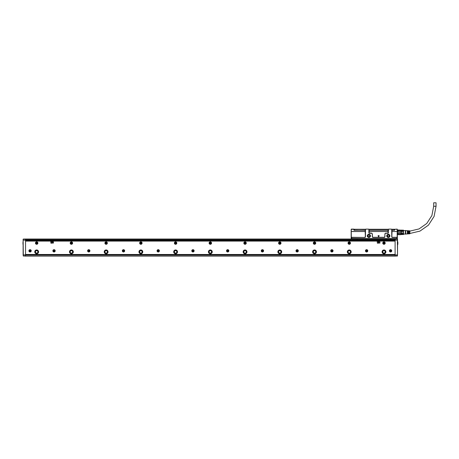 <?xml version="1.0" encoding="UTF-8"?>
<svg xmlns="http://www.w3.org/2000/svg" width="459" height="459" viewBox="0 0 459 459"><rect width="100%" height="100%" fill="white"/><g stroke="black" fill="none" stroke-linecap="round" stroke-linejoin="round"><path stroke-width="0.69" d="M394.057 239.019L390.236 239.191M389.1 239.019L384.011 238.669L383.982 239.099M387.838 238.864L385.313 238.691M387.603 239.019L386.283 238.737M386.271 238.835L386.22 239.179M355.714 239.019L357.24 239.196L357.045 238.835L357.171 239.185M351.342 238.525L397.213 238.669M368.881 232.937A0.35 0.35 0 0 0 369.225 233.287L371.589 233.287A0.694 0.694 0 0 1 372.283 233.981L372.283 236.758A0.694 0.694 0 0 0 372.978 237.452L372.404 236.758L372.369 233.981L371.589 233.155L368.881 232.937L368.881 229.466L368.531 229.116L365.823 229.116L365.37 230.263L353.946 230.263L353.912 229.116L351.342 229.116L351.164 231.543L351.164 229.775M397.31 229.242L394.579 229.293L397.184 229.116L397.356 231.502L392.009 231.525L397.356 231.502M390.265 238.961L385.405 238.697M386.019 238.726L385.967 239.156M355.151 238.898L357.045 238.835M354.21 239.019L359.305 238.669L359.334 239.099M358.14 238.686L355.243 238.892M353.074 238.898L357.917 238.697M351.324 238.565L397.196 238.565M392.428 237.452L391.734 236.758A0.694 0.694 0 0 0 392.428 237.452L396.559 237.452A0.35 0.35 0 0 1 396.909 237.802L396.863 238.669M351.313 238.669L351.967 237.297L364.779 237.452L351.967 237.452A0.35 0.35 0 0 0 351.617 237.802L351.663 238.669M351.164 238.496L351.164 231.543L365.198 231.525L365.198 230.263M368.881 229.466L368.984 230.263L388.222 230.263L388.331 229.466L388.331 232.937A0.35 0.35 0 0 1 387.981 233.287L385.617 233.287A0.694 0.694 0 0 0 384.923 233.981L384.803 236.758L384.229 237.452A0.694 0.694 0 0 0 384.923 236.758L384.923 233.981M391.734 236.758L391.734 229.466L391.837 230.263L394.579 230.263L394.579 229.293M388.675 230.263L388.084 230.125M397.356 231.095L397.356 238.496M357.291 238.726L357.343 239.156M397.184 238.525L396.559 237.297L392.428 237.297M388.331 229.466L388.675 229.116L391.384 229.116L391.734 229.466M372.978 237.452L384.229 237.452M365.473 229.466L365.473 236.758A0.694 0.694 0 0 1 364.779 237.452M367.298 235.892A1.578 1.578 0 0 0 368.881 237.469A1.578 1.578 0 0 0 369.197 234.342A1.578 1.578 0 0 0 367.298 235.892M386.748 235.892A1.578 1.578 0 0 0 388.331 237.469A1.578 1.578 0 0 0 388.641 234.342A1.578 1.578 0 0 0 386.748 235.892M351.215 229.242L351.342 238.514M353.946 229.293L351.342 229.293M364.779 237.297L365.353 236.758L365.198 231.525M388.05 230.263L388.05 231.502L369.156 231.502L369.019 232.937M369.156 231.502L369.156 230.263M388.05 231.502L387.981 233.155L385.617 233.155L384.837 233.981M392.009 231.502L392.009 230.263M391.854 236.758L392.009 231.525M365.37 230.125L358.278 230.263M358.209 230.211L353.964 230.125L353.964 229.259L365.685 229.259M368.881 235.025A0.866 0.866 0 0 1 369.747 235.892A0.866 0.866 0 0 1 368.881 236.758A0.866 0.866 0 0 1 368.009 235.892A0.866 0.866 0 0 1 368.881 235.025M388.331 236.758A0.866 0.866 0 0 1 387.459 235.892A0.866 0.866 0 0 1 388.331 235.025A0.866 0.866 0 0 1 389.198 235.892A0.866 0.866 0 0 1 388.331 236.758M372.978 237.297L384.229 237.297M367.401 235.892A1.475 1.475 0 0 0 368.881 237.366A1.475 1.475 0 0 0 369.174 234.446A1.475 1.475 0 0 0 367.401 235.892M386.851 235.892A1.475 1.475 0 0 0 388.331 237.366A1.475 1.475 0 0 0 388.624 234.446A1.475 1.475 0 0 0 386.851 235.892M378.537 236.85L379.123 235.639L378.09 235.639L378.537 236.85L378.09 235.639M391.837 230.125L394.562 230.125L394.562 229.259L394.218 229.259L394.218 230.125M368.669 229.259L388.538 229.259M391.521 229.259L394.218 229.259M368.984 230.125L388.222 230.125M378.669 236.85L379.123 235.639M397.706 233.861L397.706 232.879L397.706 233.861M397.706 231.749L401.177 231.749L401.005 230.716L397.706 230.768L397.706 231.749L401.177 231.749L401.177 232.879L397.706 232.879M401.177 230.768L401.177 230.2L397.356 230.125M397.706 234.503L397.356 234.503M405.349 234.05L403.61 234.05L403.53 234.503L403.53 233.786L401.177 233.786L401.005 234.618M401.177 233.786L401.177 232.879L397.878 233.017M397.878 230.716L397.878 231.606M403.53 233.786L403.53 230.177L397.706 230.125M401.177 233.861L397.878 233.912M401.005 233.912L401.005 233.017M401.005 231.606L401.005 230.716M403.53 231.646L401.177 231.646M403.541 232.937L401.177 232.983M403.53 230.843L401.177 230.843M401.177 230.177L397.878 229.953M403.53 234.451L401.177 234.451M403.61 234.36L403.61 234.05M403.53 230.177L401.177 230.125M405.349 234.153L405.349 230.47L405.693 230.579L405.693 234.05L405.349 234.153M405.693 234.05L407.294 233.952L407.294 232.661L407.638 232.661L407.638 233.929L408.057 233.901L408.057 232.661L408.401 232.661L408.401 233.878L408.82 233.855L408.82 232.661L409.17 232.661L409.17 233.832L409.864 233.792L409.864 230.837L409.17 230.791L409.17 231.967L408.82 231.967L408.82 230.774L408.401 230.745L408.401 231.967L408.057 231.967L408.057 230.722L407.638 230.699L407.638 231.967L407.294 231.967L407.294 230.676L405.693 230.579M433.686 206.263L436.05 206.263L436.05 202.792L433.686 202.792L433.686 206.263L431.896 215.541L426.772 223.476L419.056 228.926L409.864 231.112M382.772 251.865A1.216 1.216 0 0 0 383.988 253.081A1.216 1.216 0 0 0 385.204 251.865A1.216 1.216 0 0 0 383.988 250.654A1.216 1.216 0 0 0 382.772 251.865M348.042 251.865A1.216 1.216 0 0 0 349.253 253.081A1.216 1.216 0 0 0 350.469 251.865A1.216 1.216 0 0 0 349.253 250.654A1.216 1.216 0 0 0 348.042 251.865M313.308 251.865A1.216 1.216 0 0 0 314.524 253.081A1.216 1.216 0 0 0 315.74 251.865A1.216 1.216 0 0 0 314.524 250.654A1.216 1.216 0 0 0 313.308 251.865M278.579 251.865A1.216 1.216 0 0 0 279.789 253.081A1.216 1.216 0 0 0 281.006 251.865A1.216 1.216 0 0 0 279.789 250.654A1.216 1.216 0 0 0 278.579 251.865M243.844 251.865A1.216 1.216 0 0 0 245.06 253.081A1.216 1.216 0 0 0 246.276 251.865A1.216 1.216 0 0 0 245.06 250.654A1.216 1.216 0 0 0 243.844 251.865M209.115 251.865A1.216 1.216 0 0 0 210.325 253.081A1.216 1.216 0 0 0 211.542 251.865A1.216 1.216 0 0 0 210.325 250.654A1.216 1.216 0 0 0 209.115 251.865M174.38 251.865A1.216 1.216 0 0 0 175.596 253.081A1.216 1.216 0 0 0 176.813 251.865A1.216 1.216 0 0 0 175.596 250.654A1.216 1.216 0 0 0 174.38 251.865M139.651 251.865A1.216 1.216 0 0 0 140.867 253.081A1.216 1.216 0 0 0 142.078 251.865A1.216 1.216 0 0 0 140.867 250.654A1.216 1.216 0 0 0 139.651 251.865M104.916 251.865A1.216 1.216 0 0 0 106.132 253.081A1.216 1.216 0 0 0 107.349 251.865A1.216 1.216 0 0 0 106.132 250.654A1.216 1.216 0 0 0 104.916 251.865M70.187 251.865A1.216 1.216 0 0 0 71.403 253.081A1.216 1.216 0 0 0 72.614 251.865A1.216 1.216 0 0 0 71.403 250.654A1.216 1.216 0 0 0 70.187 251.865M35.452 251.865A1.216 1.216 0 0 0 36.668 253.081A1.216 1.216 0 0 0 37.885 251.865A1.216 1.216 0 0 0 36.668 250.654A1.216 1.216 0 0 0 35.452 251.865M395.101 241.101L25.555 241.101M25.555 254.47L395.101 254.47M71.983 244.148A1.216 1.216 0 0 0 72.47 242.495A1.216 1.216 0 0 0 70.818 242.013A1.216 1.216 0 0 0 70.336 243.66A1.216 1.216 0 0 0 71.983 244.148M261.865 251.848A1.165 1.165 0 0 0 263.449 251.383A1.165 1.165 0 0 0 262.984 249.805A1.165 1.165 0 0 0 261.406 250.27A1.165 1.165 0 0 0 261.865 251.848M227.136 251.848A1.165 1.165 0 0 0 228.714 251.383A1.165 1.165 0 0 0 228.249 249.805A1.165 1.165 0 0 0 226.671 250.27A1.165 1.165 0 0 0 227.136 251.848M192.407 251.848A1.165 1.165 0 0 0 193.985 251.383A1.165 1.165 0 0 0 193.52 249.805A1.165 1.165 0 0 0 191.942 250.27A1.165 1.165 0 0 0 192.407 251.848M157.672 251.848A1.165 1.165 0 0 0 159.25 251.383A1.165 1.165 0 0 0 158.785 249.805A1.165 1.165 0 0 0 157.207 250.27A1.165 1.165 0 0 0 157.672 251.848M122.943 251.848A1.165 1.165 0 0 0 124.521 251.383A1.165 1.165 0 0 0 124.056 249.805A1.165 1.165 0 0 0 122.478 250.27A1.165 1.165 0 0 0 122.943 251.848M88.208 251.848A1.165 1.165 0 0 0 89.786 251.383A1.165 1.165 0 0 0 89.327 249.805A1.165 1.165 0 0 0 87.744 250.27A1.165 1.165 0 0 0 88.208 251.848M53.479 251.848A1.165 1.165 0 0 0 55.057 251.383A1.165 1.165 0 0 0 54.592 249.805A1.165 1.165 0 0 0 53.014 250.27A1.165 1.165 0 0 0 53.479 251.848M390.03 251.848A1.165 1.165 0 0 0 391.607 251.383A1.165 1.165 0 0 0 391.143 249.805A1.165 1.165 0 0 0 389.565 250.27A1.165 1.165 0 0 0 390.03 251.848M29.514 251.848A1.165 1.165 0 0 0 31.092 251.383A1.165 1.165 0 0 0 30.627 249.805A1.165 1.165 0 0 0 29.049 250.27A1.165 1.165 0 0 0 29.514 251.848M382.077 251.865A1.911 1.911 0 0 0 383.988 253.775A1.911 1.911 0 0 0 385.899 251.865A1.911 1.911 0 0 0 383.988 249.954A1.911 1.911 0 0 0 382.077 251.865M347.343 251.865A1.911 1.911 0 0 0 349.253 253.775A1.911 1.911 0 0 0 351.164 251.865A1.911 1.911 0 0 0 349.253 249.954A1.911 1.911 0 0 0 347.343 251.865M312.613 251.865A1.911 1.911 0 0 0 314.524 253.775A1.911 1.911 0 0 0 316.435 251.865A1.911 1.911 0 0 0 314.524 249.954A1.911 1.911 0 0 0 312.613 251.865M277.879 251.865A1.911 1.911 0 0 0 279.789 253.775A1.911 1.911 0 0 0 281.7 251.865A1.911 1.911 0 0 0 279.789 249.954A1.911 1.911 0 0 0 277.879 251.865M243.15 251.865A1.911 1.911 0 0 0 245.06 253.775A1.911 1.911 0 0 0 246.971 251.865A1.911 1.911 0 0 0 245.06 249.954A1.911 1.911 0 0 0 243.15 251.865M208.42 251.865A1.911 1.911 0 0 0 210.325 253.775A1.911 1.911 0 0 0 212.236 251.865A1.911 1.911 0 0 0 210.325 249.954A1.911 1.911 0 0 0 208.42 251.865M173.686 251.865A1.911 1.911 0 0 0 175.596 253.775A1.911 1.911 0 0 0 177.507 251.865A1.911 1.911 0 0 0 175.596 249.954A1.911 1.911 0 0 0 173.686 251.865M138.957 251.865A1.911 1.911 0 0 0 140.867 253.775A1.911 1.911 0 0 0 142.772 251.865A1.911 1.911 0 0 0 140.867 249.954A1.911 1.911 0 0 0 138.957 251.865M104.222 251.865A1.911 1.911 0 0 0 106.132 253.775A1.911 1.911 0 0 0 108.043 251.865A1.911 1.911 0 0 0 106.132 249.954A1.911 1.911 0 0 0 104.222 251.865M69.493 251.865A1.911 1.911 0 0 0 71.403 253.775A1.911 1.911 0 0 0 73.314 251.865A1.911 1.911 0 0 0 71.403 249.954A1.911 1.911 0 0 0 69.493 251.865M34.758 251.865A1.911 1.911 0 0 0 36.668 253.775A1.911 1.911 0 0 0 38.579 251.865A1.911 1.911 0 0 0 36.668 249.954A1.911 1.911 0 0 0 34.758 251.865M383.403 242.013A1.216 1.216 0 0 0 382.921 243.66A1.216 1.216 0 0 0 384.567 244.148A1.216 1.216 0 0 0 385.055 242.495A1.216 1.216 0 0 0 383.403 242.013M348.674 242.013A1.216 1.216 0 0 0 348.186 243.66A1.216 1.216 0 0 0 349.838 244.148A1.216 1.216 0 0 0 350.32 242.495A1.216 1.216 0 0 0 348.674 242.013M313.939 242.013A1.216 1.216 0 0 0 313.457 243.66A1.216 1.216 0 0 0 315.103 244.148A1.216 1.216 0 0 0 315.591 242.495A1.216 1.216 0 0 0 313.939 242.013M279.21 242.013A1.216 1.216 0 0 0 278.722 243.66A1.216 1.216 0 0 0 280.374 244.148A1.216 1.216 0 0 0 280.856 242.495A1.216 1.216 0 0 0 279.21 242.013M244.475 242.013A1.216 1.216 0 0 0 243.993 243.66A1.216 1.216 0 0 0 245.645 244.148A1.216 1.216 0 0 0 246.127 242.495A1.216 1.216 0 0 0 244.475 242.013M209.746 242.013A1.216 1.216 0 0 0 209.264 243.66A1.216 1.216 0 0 0 210.911 244.148A1.216 1.216 0 0 0 211.392 242.495A1.216 1.216 0 0 0 209.746 242.013M175.011 242.013A1.216 1.216 0 0 0 174.529 243.66A1.216 1.216 0 0 0 176.181 244.148A1.216 1.216 0 0 0 176.663 242.495A1.216 1.216 0 0 0 175.011 242.013M140.282 242.013A1.216 1.216 0 0 0 139.8 243.66A1.216 1.216 0 0 0 141.447 244.148A1.216 1.216 0 0 0 141.929 242.495A1.216 1.216 0 0 0 140.282 242.013M105.547 242.013A1.216 1.216 0 0 0 105.065 243.66A1.216 1.216 0 0 0 106.718 244.148A1.216 1.216 0 0 0 107.199 242.495A1.216 1.216 0 0 0 105.547 242.013M36.089 242.013A1.216 1.216 0 0 0 35.601 243.66A1.216 1.216 0 0 0 37.254 244.148A1.216 1.216 0 0 0 37.736 242.495A1.216 1.216 0 0 0 36.089 242.013M297.713 249.805A1.165 1.165 0 0 0 296.135 250.27A1.165 1.165 0 0 0 296.6 251.848A1.165 1.165 0 0 0 298.178 251.383A1.165 1.165 0 0 0 297.713 249.805M332.448 249.805A1.165 1.165 0 0 0 330.87 250.27A1.165 1.165 0 0 0 331.329 251.848A1.165 1.165 0 0 0 332.913 251.383A1.165 1.165 0 0 0 332.448 249.805M367.177 249.805A1.165 1.165 0 0 0 365.599 250.27A1.165 1.165 0 0 0 366.064 251.848A1.165 1.165 0 0 0 367.642 251.383A1.165 1.165 0 0 0 367.177 249.805M395.101 254.992L25.555 254.992M53.514 243.012L53.342 241.445L50.737 241.623L50.909 243.184L53.514 243.012M379.995 243.012L379.817 241.445L377.212 241.623L377.39 243.184L379.995 243.012M395.624 256.105L25.033 256.105L395.624 256.036M23.122 245.823L23.122 241.101M23.122 254.992L23.122 251.693M23.122 250.063L23.122 246.311M393.432 240.407L25.555 240.407L395.101 240.407L393.432 240.407L393.432 239.948L395.101 239.948M51.477 242.88L52.188 241.629L52.774 242.88L51.477 242.88M377.958 242.88L378.669 241.629L379.254 242.88L377.958 242.88M23.3 256.036L25.555 255.984L23.3 255.984L23.122 254.923L23.3 256.036M23.122 245.198L23.122 246.936M395.101 255.043L395.101 256.036L397.356 256.036L397.356 255.043L395.101 254.923L397.534 254.923L397.356 239.019L25.555 239.019L25.555 255.043L23.122 254.923L23.122 240.992M23.122 241.744L23.122 244.624M23.122 249.954L23.122 251.589M25.555 239.07L23.3 239.07L25.555 239.019M397.534 239.191L397.534 240.132L397.356 239.019L395.101 239.07L395.101 254.923M397.534 254.923L397.534 240.132L395.101 240.005M27.224 240.407L27.224 239.948L393.432 239.948M25.555 255.043L25.555 255.984M262.927 251.739A1.044 1.044 0 0 0 263.34 250.327A1.044 1.044 0 0 0 261.928 249.908A1.044 1.044 0 0 0 261.51 251.325A1.044 1.044 0 0 0 262.927 251.739M228.192 251.739A1.044 1.044 0 0 0 228.611 250.327A1.044 1.044 0 0 0 227.194 249.908A1.044 1.044 0 0 0 226.78 251.325A1.044 1.044 0 0 0 228.192 251.739M193.463 251.739A1.044 1.044 0 0 0 193.876 250.327A1.044 1.044 0 0 0 192.464 249.908A1.044 1.044 0 0 0 192.046 251.325A1.044 1.044 0 0 0 193.463 251.739M158.728 251.739A1.044 1.044 0 0 0 159.147 250.327A1.044 1.044 0 0 0 157.73 249.908A1.044 1.044 0 0 0 157.317 251.325A1.044 1.044 0 0 0 158.728 251.739M123.999 251.739A1.044 1.044 0 0 0 124.412 250.327A1.044 1.044 0 0 0 123.001 249.908A1.044 1.044 0 0 0 122.582 251.325A1.044 1.044 0 0 0 123.999 251.739M89.264 251.739A1.044 1.044 0 0 0 89.683 250.327A1.044 1.044 0 0 0 88.266 249.908A1.044 1.044 0 0 0 87.853 251.325A1.044 1.044 0 0 0 89.264 251.739M54.535 251.739A1.044 1.044 0 0 0 54.948 250.327A1.044 1.044 0 0 0 53.537 249.908A1.044 1.044 0 0 0 53.118 251.325A1.044 1.044 0 0 0 54.535 251.739M391.085 251.739A1.044 1.044 0 0 0 391.498 250.327A1.044 1.044 0 0 0 390.087 249.908A1.044 1.044 0 0 0 389.674 251.325A1.044 1.044 0 0 0 391.085 251.739M30.569 251.739A1.044 1.044 0 0 0 30.982 250.327A1.044 1.044 0 0 0 29.571 249.908A1.044 1.044 0 0 0 29.158 251.325A1.044 1.044 0 0 0 30.569 251.739M297.656 251.739A1.044 1.044 0 0 0 298.075 250.327A1.044 1.044 0 0 0 296.657 249.908A1.044 1.044 0 0 0 296.244 251.325A1.044 1.044 0 0 0 297.656 251.739M332.391 251.739A1.044 1.044 0 0 0 332.804 250.327A1.044 1.044 0 0 0 331.392 249.908A1.044 1.044 0 0 0 330.973 251.325A1.044 1.044 0 0 0 332.391 251.739M367.12 251.739A1.044 1.044 0 0 0 367.533 250.327A1.044 1.044 0 0 0 366.121 249.908A1.044 1.044 0 0 0 365.708 251.325A1.044 1.044 0 0 0 367.12 251.739M23.122 239.191L23.3 254.923L25.555 254.923M25.555 239.948L27.224 239.948M72.315 242.582A1.044 1.044 0 0 0 70.904 242.168A1.044 1.044 0 0 0 70.485 243.58A1.044 1.044 0 0 0 71.902 243.993A1.044 1.044 0 0 0 72.315 242.582A1.044 1.044 0 0 0 70.904 242.168A1.044 1.044 0 0 0 70.485 243.58A1.044 1.044 0 0 0 71.902 243.993A1.044 1.044 0 0 0 72.315 242.582M262.284 251.205L262.565 251.434L262.6 251.084L262.284 251.205L262.164 250.654L261.819 250.689L262.043 250.964M262.043 250.689L262.6 250.562L262.565 250.218L262.284 250.442M262.565 250.442L262.686 250.998L263.036 250.964L262.806 250.689M227.555 251.205L227.83 251.434L227.865 251.084L227.314 250.964L227.434 250.654L227.085 250.689L227.314 250.964M227.314 250.689L227.865 250.562L227.83 250.218L227.555 250.442M227.83 250.442L227.957 250.998L228.301 250.964L228.077 250.689M192.826 251.205L193.101 251.434L193.136 251.084L192.579 250.964L192.7 250.654L192.355 250.689L192.579 250.964M192.579 250.689L193.136 250.562L193.101 250.218L192.826 250.442M193.101 250.442L193.222 250.998L193.572 250.964L193.342 250.689M158.091 251.205L158.366 251.434L158.401 251.084L157.85 250.964L157.971 250.654L157.621 250.689L157.85 250.964M157.85 250.689L158.401 250.562L158.366 250.218L158.091 250.442M158.366 250.442L158.493 250.998L158.837 250.964L158.613 250.689M123.362 251.205L123.637 251.434L123.672 251.084L123.115 250.964L123.236 250.654L122.892 250.689L123.115 250.964M123.115 250.689L123.672 250.562L123.637 250.218L123.362 250.442M123.637 250.442L123.758 250.998L124.108 250.964L123.878 250.689M88.627 251.205L88.908 251.434L88.937 251.084L88.386 250.964L88.507 250.654L88.157 250.689L88.386 250.964M88.386 250.689L88.937 250.562L88.908 250.218L88.627 250.442M88.908 250.442L89.029 250.998L89.373 250.964L89.149 250.689M53.898 251.205L54.173 251.434L54.208 251.084L53.651 250.964L53.772 250.654L53.428 250.689L53.651 250.964M53.651 250.689L54.208 250.562L54.173 250.218L53.898 250.442M54.173 250.442L54.294 250.998L54.644 250.964L54.414 250.689M390.448 251.205L390.724 251.434L390.758 251.084L390.202 250.964L390.328 250.654L389.978 250.689L390.202 250.964M390.202 250.689L390.758 250.562L390.724 250.218L390.448 250.442M390.724 250.442L390.844 250.998L391.194 250.964L390.97 250.689M29.933 251.205L30.208 251.434L30.242 251.084L29.686 250.964L29.812 250.654L29.462 250.689L29.686 250.964M29.686 250.689L30.242 250.562L30.208 250.218L29.933 250.442M30.208 250.442L30.328 250.998L30.678 250.964L30.455 250.689M384.9 242.582A1.044 1.044 0 0 0 383.489 242.168A1.044 1.044 0 0 0 383.07 243.58A1.044 1.044 0 0 0 384.487 243.993A1.044 1.044 0 0 0 384.9 242.582A1.044 1.044 0 0 0 383.489 242.168A1.044 1.044 0 0 0 383.07 243.58A1.044 1.044 0 0 0 384.487 243.993A1.044 1.044 0 0 0 384.9 242.582M350.171 242.582A1.044 1.044 0 0 0 348.754 242.168A1.044 1.044 0 0 0 348.341 243.58A1.044 1.044 0 0 0 349.752 243.993A1.044 1.044 0 0 0 350.171 242.582A1.044 1.044 0 0 0 348.754 242.168A1.044 1.044 0 0 0 348.341 243.58A1.044 1.044 0 0 0 349.752 243.993A1.044 1.044 0 0 0 350.171 242.582A1.016 1.016 0 0 1 349.741 243.97A1.016 1.016 0 0 1 348.364 243.568A1.016 1.016 0 0 1 348.771 242.191A1.016 1.016 0 0 1 350.148 242.593M315.436 242.582A1.044 1.044 0 0 0 314.025 242.168A1.044 1.044 0 0 0 313.612 243.58A1.044 1.044 0 0 0 315.023 243.993A1.044 1.044 0 0 0 315.436 242.582A1.044 1.044 0 0 0 314.025 242.168A1.044 1.044 0 0 0 313.612 243.58A1.044 1.044 0 0 0 315.023 243.993A1.044 1.044 0 0 0 315.436 242.582M280.707 242.582A1.044 1.044 0 0 0 279.29 242.168A1.044 1.044 0 0 0 278.877 243.58A1.044 1.044 0 0 0 280.288 243.993A1.044 1.044 0 0 0 280.707 242.582A1.044 1.044 0 0 0 279.29 242.168A1.044 1.044 0 0 0 278.877 243.58A1.044 1.044 0 0 0 280.288 243.993A1.044 1.044 0 0 0 280.707 242.582M245.972 242.582A1.044 1.044 0 0 0 244.561 242.168A1.044 1.044 0 0 0 244.148 243.58A1.044 1.044 0 0 0 245.559 243.993A1.044 1.044 0 0 0 245.972 242.582A1.044 1.044 0 0 0 244.561 242.168A1.044 1.044 0 0 0 244.148 243.58A1.044 1.044 0 0 0 245.559 243.993A1.044 1.044 0 0 0 245.972 242.582M211.243 242.582A1.044 1.044 0 0 0 209.826 242.168A1.044 1.044 0 0 0 209.413 243.58A1.044 1.044 0 0 0 210.83 243.993A1.044 1.044 0 0 0 211.243 242.582A1.044 1.044 0 0 0 209.826 242.168A1.044 1.044 0 0 0 209.413 243.58A1.044 1.044 0 0 0 210.83 243.993A1.044 1.044 0 0 0 211.243 242.582M176.508 242.582A1.044 1.044 0 0 0 175.097 242.168A1.044 1.044 0 0 0 174.684 243.58A1.044 1.044 0 0 0 176.095 243.993A1.044 1.044 0 0 0 176.508 242.582A1.044 1.044 0 0 0 175.097 242.168A1.044 1.044 0 0 0 174.684 243.58A1.044 1.044 0 0 0 176.095 243.993A1.044 1.044 0 0 0 176.508 242.582M141.779 242.582A1.044 1.044 0 0 0 140.362 242.168A1.044 1.044 0 0 0 139.949 243.58A1.044 1.044 0 0 0 141.366 243.993A1.044 1.044 0 0 0 141.779 242.582A1.044 1.044 0 0 0 140.362 242.168A1.044 1.044 0 0 0 139.949 243.58A1.044 1.044 0 0 0 141.366 243.993A1.044 1.044 0 0 0 141.779 242.582M107.045 242.582A1.044 1.044 0 0 0 105.633 242.168A1.044 1.044 0 0 0 105.22 243.58A1.044 1.044 0 0 0 106.631 243.993A1.044 1.044 0 0 0 107.045 242.582A1.044 1.044 0 0 0 105.633 242.168A1.044 1.044 0 0 0 105.22 243.58A1.044 1.044 0 0 0 106.631 243.993A1.044 1.044 0 0 0 107.045 242.582A1.016 1.016 0 0 1 106.62 243.97A1.016 1.016 0 0 1 105.243 243.568A1.016 1.016 0 0 1 105.645 242.191A1.016 1.016 0 0 1 107.022 242.593M37.581 242.582A1.044 1.044 0 0 0 36.169 242.168A1.044 1.044 0 0 0 35.756 243.58A1.044 1.044 0 0 0 37.168 243.993A1.044 1.044 0 0 0 37.581 242.582A1.044 1.044 0 0 0 36.169 242.168A1.044 1.044 0 0 0 35.756 243.58A1.044 1.044 0 0 0 37.168 243.993A1.044 1.044 0 0 0 37.581 242.582M297.019 251.205L297.294 251.434L297.329 251.084L297.019 251.205L296.898 250.654L296.548 250.689L296.778 250.964M296.778 250.689L297.329 250.562L297.294 250.218L297.019 250.442M297.294 250.442L297.421 250.998L297.765 250.964L297.541 250.689M331.748 251.205L332.029 251.434L332.064 251.084L331.748 251.205L331.627 250.654L331.283 250.689L331.507 250.964M331.507 250.689L332.064 250.562L332.029 250.218L331.748 250.442M332.029 250.442L332.15 250.998L332.5 250.964L332.27 250.689M366.483 251.205L366.758 251.434L366.793 251.084L366.483 251.205L366.362 250.654L366.012 250.689L366.242 250.964M366.242 250.689L366.793 250.562L366.758 250.218L366.483 250.442M366.758 250.442L366.884 250.998L367.229 250.964L367.005 250.689M397.534 255.864L395.101 255.984M22.95 242.96L23.019 241.882M22.95 243.408L23.019 244.486M71.587 243.224L71.174 242.949L71.587 243.224M384.177 243.224L383.764 243.213L383.988 242.822L384.212 243.213M349.442 243.224L349.029 242.949L349.442 243.224M314.713 243.224L314.3 242.949L314.713 243.224M280.019 243.213L279.565 243.213L279.789 242.822L280.013 243.167M245.284 243.213L244.836 243.213L245.06 242.822L245.278 243.167M210.515 243.224L210.102 242.949L210.515 243.224M175.786 243.224L175.372 242.949L175.786 243.224M141.051 243.224L140.638 242.949L141.051 243.224M106.322 243.224L105.909 242.949L106.322 243.224M36.858 243.224L36.445 242.949L36.858 243.224M397.534 242.96L397.534 241.882M397.534 243.408L397.534 244.486M397.878 242.96L397.81 241.882M397.878 243.408L397.81 244.486M363.735 238.669L363.735 239.087M379.582 238.669L379.582 239.019M351.164 231.502L365.198 231.502M397.184 229.293L397.184 238.514M388.05 231.525L369.156 231.525M354.308 229.259L354.308 230.125M25.555 255.095L395.101 255.095M25.555 241.015L395.101 241.015M395.101 240.694L25.555 240.694M25.555 240.619L395.101 240.619M395.101 240.436L25.555 240.436M25.555 239.122L395.101 239.122M395.101 240.132L397.534 240.132M25.555 239.885L395.101 239.885M25.555 240.132L23.3 240.132L25.555 240.005M70.508 243.568A1.016 1.016 0 0 1 70.915 242.191A1.016 1.016 0 0 1 72.293 242.593A1.016 1.016 0 0 1 71.885 243.97A1.016 1.016 0 0 1 70.508 243.568M383.099 243.568A1.016 1.016 0 0 1 383.5 242.191A1.016 1.016 0 0 1 384.877 242.593A1.016 1.016 0 0 1 384.476 243.97A1.016 1.016 0 0 1 383.099 243.568M313.635 243.568A1.016 1.016 0 0 1 314.036 242.191A1.016 1.016 0 0 1 315.413 242.593A1.016 1.016 0 0 1 315.012 243.97A1.016 1.016 0 0 1 313.635 243.568M278.9 243.568A1.016 1.016 0 0 1 279.307 242.191A1.016 1.016 0 0 1 280.684 242.593A1.016 1.016 0 0 1 280.277 243.97A1.016 1.016 0 0 1 278.9 243.568M244.171 243.568A1.016 1.016 0 0 1 244.572 242.191A1.016 1.016 0 0 1 245.949 242.593A1.016 1.016 0 0 1 245.548 243.97A1.016 1.016 0 0 1 244.171 243.568M209.436 243.568A1.016 1.016 0 0 1 209.843 242.191A1.016 1.016 0 0 1 211.22 242.593A1.016 1.016 0 0 1 210.813 243.97A1.016 1.016 0 0 1 209.436 243.568M174.707 243.568A1.016 1.016 0 0 1 175.108 242.191A1.016 1.016 0 0 1 176.486 242.593A1.016 1.016 0 0 1 176.084 243.97A1.016 1.016 0 0 1 174.707 243.568M139.972 243.568A1.016 1.016 0 0 1 140.379 242.191A1.016 1.016 0 0 1 141.756 242.593A1.016 1.016 0 0 1 141.349 243.97A1.016 1.016 0 0 1 139.972 243.568M35.779 243.568A1.016 1.016 0 0 1 36.181 242.191A1.016 1.016 0 0 1 37.558 242.593A1.016 1.016 0 0 1 37.156 243.97A1.016 1.016 0 0 1 35.779 243.568M70.743 243.436A0.746 0.746 0 0 1 71.042 242.427A0.746 0.746 0 0 1 72.057 242.719A0.746 0.746 0 0 1 71.759 243.735A0.746 0.746 0 0 1 70.743 243.436M383.328 243.436A0.746 0.746 0 0 1 383.626 242.427A0.746 0.746 0 0 1 384.642 242.719A0.746 0.746 0 0 1 384.344 243.735A0.746 0.746 0 0 1 383.328 243.436M348.599 243.436A0.746 0.746 0 0 1 348.897 242.427A0.746 0.746 0 0 1 349.913 242.719A0.746 0.746 0 0 1 349.615 243.735A0.746 0.746 0 0 1 348.599 243.436M313.864 243.436A0.746 0.746 0 0 1 314.163 242.427A0.746 0.746 0 0 1 315.178 242.719A0.746 0.746 0 0 1 314.88 243.735A0.746 0.746 0 0 1 313.864 243.436M279.135 243.436A0.746 0.746 0 0 1 279.433 242.427A0.746 0.746 0 0 1 280.449 242.719A0.746 0.746 0 0 1 280.151 243.735A0.746 0.746 0 0 1 279.135 243.436M244.406 243.436A0.746 0.746 0 0 1 244.699 242.427A0.746 0.746 0 0 1 245.714 242.719A0.746 0.746 0 0 1 245.416 243.735A0.746 0.746 0 0 1 244.406 243.436M209.671 243.436A0.746 0.746 0 0 1 209.97 242.427A0.746 0.746 0 0 1 210.985 242.719A0.746 0.746 0 0 1 210.687 243.735A0.746 0.746 0 0 1 209.671 243.436M174.942 243.436A0.746 0.746 0 0 1 175.24 242.427A0.746 0.746 0 0 1 176.25 242.719A0.746 0.746 0 0 1 175.958 243.735A0.746 0.746 0 0 1 174.942 243.436M140.207 243.436A0.746 0.746 0 0 1 140.506 242.427A0.746 0.746 0 0 1 141.521 242.719A0.746 0.746 0 0 1 141.223 243.735A0.746 0.746 0 0 1 140.207 243.436M105.478 243.436A0.746 0.746 0 0 1 105.777 242.427A0.746 0.746 0 0 1 106.786 242.719A0.746 0.746 0 0 1 106.494 243.735A0.746 0.746 0 0 1 105.478 243.436M36.014 243.436A0.746 0.746 0 0 1 36.313 242.427A0.746 0.746 0 0 1 37.328 242.719A0.746 0.746 0 0 1 37.03 243.735A0.746 0.746 0 0 1 36.014 243.436M72.023 242.742A0.711 0.711 0 0 0 71.059 242.455A0.711 0.711 0 0 0 70.778 243.419A0.711 0.711 0 0 0 71.742 243.706A0.711 0.711 0 0 0 72.023 242.742M384.608 242.742A0.711 0.711 0 0 0 383.644 242.455A0.711 0.711 0 0 0 383.363 243.419A0.711 0.711 0 0 0 384.326 243.706A0.711 0.711 0 0 0 384.608 242.742M349.878 242.742A0.711 0.711 0 0 0 348.915 242.455A0.711 0.711 0 0 0 348.633 243.419A0.711 0.711 0 0 0 349.597 243.706A0.711 0.711 0 0 0 349.878 242.742M315.149 242.742A0.711 0.711 0 0 0 314.185 242.455A0.711 0.711 0 0 0 313.899 243.419A0.711 0.711 0 0 0 314.863 243.706A0.711 0.711 0 0 0 315.149 242.742M280.415 242.742A0.711 0.711 0 0 0 279.451 242.455A0.711 0.711 0 0 0 279.17 243.419A0.711 0.711 0 0 0 280.133 243.706A0.711 0.711 0 0 0 280.415 242.742M245.685 242.742A0.711 0.711 0 0 0 244.722 242.455A0.711 0.711 0 0 0 244.435 243.419A0.711 0.711 0 0 0 245.399 243.706A0.711 0.711 0 0 0 245.685 242.742M210.951 242.742A0.711 0.711 0 0 0 209.987 242.455A0.711 0.711 0 0 0 209.706 243.419A0.711 0.711 0 0 0 210.67 243.706A0.711 0.711 0 0 0 210.951 242.742M176.222 242.742A0.711 0.711 0 0 0 175.258 242.455A0.711 0.711 0 0 0 174.971 243.419A0.711 0.711 0 0 0 175.935 243.706A0.711 0.711 0 0 0 176.222 242.742M141.487 242.742A0.711 0.711 0 0 0 140.523 242.455A0.711 0.711 0 0 0 140.242 243.419A0.711 0.711 0 0 0 141.206 243.706A0.711 0.711 0 0 0 141.487 242.742M106.758 242.742A0.711 0.711 0 0 0 105.794 242.455A0.711 0.711 0 0 0 105.507 243.419A0.711 0.711 0 0 0 106.471 243.706A0.711 0.711 0 0 0 106.758 242.742M37.294 242.742A0.711 0.711 0 0 0 36.33 242.455A0.711 0.711 0 0 0 36.043 243.419A0.711 0.711 0 0 0 37.007 243.706A0.711 0.711 0 0 0 37.294 242.742M401.005 234.675L397.878 234.675M403.53 234.503L401.177 234.503M405.349 230.579L403.61 230.579M408.401 233.493L408.057 233.493M407.638 233.493L407.294 233.493M408.401 231.135L408.057 231.135M407.638 231.135L407.294 231.135M436.05 206.263L434.076 216.441L428.442 225.145L419.956 231.112L409.864 233.476M409.17 233.493L408.82 233.493M409.17 231.129L408.82 231.135M27.224 239.971L393.432 239.971"/></g></svg>
